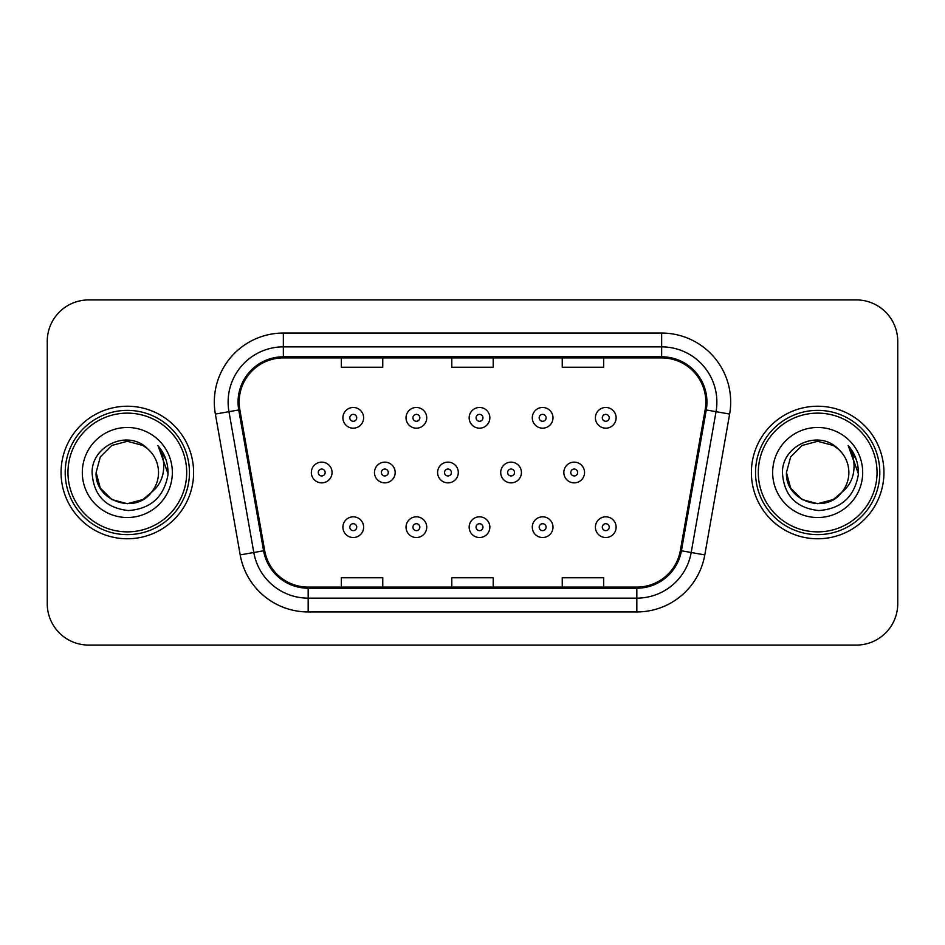 <?xml version="1.0" encoding="UTF-8"?>
<svg xmlns="http://www.w3.org/2000/svg" width="945" height="945" viewBox="0 0 945 945"><rect width="100%" height="100%" fill="white"/><g stroke="black" fill="none" stroke-linecap="round" stroke-linejoin="round"><path stroke-width="1.42" d="M61.059 472.5A66.268 66.268 0 0 0 127.327 538.768A66.268 66.268 0 0 0 193.607 472.5A66.268 66.268 0 0 0 127.327 406.232A66.268 66.268 0 0 0 61.059 472.5A66.268 66.268 0 0 0 127.327 538.768A66.268 66.268 0 0 0 193.607 472.5A66.268 66.268 0 0 0 127.327 406.232A66.268 66.268 0 0 0 61.059 472.5M751.393 472.5A66.268 66.268 0 0 0 817.673 538.768A66.268 66.268 0 0 0 883.941 472.5A66.268 66.268 0 0 0 817.673 406.232A66.268 66.268 0 0 0 751.393 472.5A66.268 66.268 0 0 0 817.673 538.768A66.268 66.268 0 0 0 883.941 472.5A66.268 66.268 0 0 0 817.673 406.232A66.268 66.268 0 0 0 751.393 472.5M239.168 402.086A44.179 44.179 0 0 1 283.346 357.907L661.654 357.907A44.179 44.179 0 0 1 705.159 409.752L680.329 550.592A44.179 44.179 0 0 1 636.824 587.093L308.176 587.093A44.179 44.179 0 0 1 264.671 550.592L239.841 409.752A44.179 44.179 0 0 1 239.168 402.086M238.057 402.086A45.289 45.289 0 0 0 238.742 409.953L263.584 550.781A45.289 45.289 0 0 0 308.176 588.203L636.824 588.203A45.289 45.289 0 0 0 681.416 550.781L706.258 409.953A45.289 45.289 0 0 0 661.654 356.797L283.346 356.797A45.289 45.289 0 0 0 238.057 402.086M215.365 414.075A69.032 69.032 0 0 1 283.346 333.053L661.654 333.053A69.032 69.032 0 0 1 729.634 414.075L704.805 554.904A69.032 69.032 0 0 1 636.824 611.947L308.176 611.947A69.032 69.032 0 0 1 240.195 554.904L215.365 414.075L228.962 411.677A55.223 55.223 0 0 1 283.346 346.862L661.654 346.862A55.223 55.223 0 0 1 716.038 411.677L691.208 552.506A55.223 55.223 0 0 1 636.824 598.138L308.176 598.138A55.223 55.223 0 0 1 253.792 552.506L228.962 411.677A55.223 55.223 0 0 1 228.123 402.086M897.75 341.334A41.415 41.415 0 0 0 856.335 299.919L88.665 299.919A41.415 41.415 0 0 0 47.25 341.334L47.25 603.666A41.415 41.415 0 0 0 88.665 645.081L856.335 645.081A41.415 41.415 0 0 0 897.75 603.666L897.75 341.334L897.75 603.666M681.416 550.781L691.208 552.506L716.038 411.677L729.634 414.075M451.793 357.907L451.793 367.251L493.207 367.251L493.207 357.907M341.334 357.907L341.334 367.251L382.76 367.251L382.76 357.907M562.24 357.907L562.24 367.251L603.666 367.251L603.666 357.907M493.207 587.093L493.207 577.749L451.793 577.749L451.793 587.093M382.76 587.093L382.76 577.749L341.334 577.749L341.334 587.093M603.666 587.093L603.666 577.749L562.24 577.749L562.24 587.093M47.25 341.334L47.25 603.666M856.335 299.919L88.665 299.919M88.665 645.081L856.335 645.081M363.624 417.82A10.36 10.36 0 0 1 353.265 428.179A10.36 10.36 0 0 1 342.905 417.82A10.36 10.36 0 0 1 353.265 407.472A10.36 10.36 0 0 1 363.624 417.82A10.36 10.36 0 0 0 353.265 407.472A10.36 10.36 0 0 0 342.905 417.82M311.342 472.5A10.36 10.36 0 0 1 321.702 462.14A10.36 10.36 0 0 1 332.061 472.5A10.36 10.36 0 0 1 321.702 482.86A10.36 10.36 0 0 1 311.342 472.5A10.36 10.36 0 0 0 321.702 482.86A10.36 10.36 0 0 0 332.061 472.5M342.905 527.18A10.36 10.36 0 0 1 353.265 516.82A10.36 10.36 0 0 1 363.624 527.18A10.36 10.36 0 0 1 353.265 537.528A10.36 10.36 0 0 1 342.905 527.18A10.36 10.36 0 0 0 353.265 537.528A10.36 10.36 0 0 0 363.624 527.18M426.738 417.82A10.36 10.36 0 0 1 416.391 428.179A10.36 10.36 0 0 1 406.031 417.82A10.36 10.36 0 0 1 416.391 407.472A10.36 10.36 0 0 1 426.738 417.82A10.36 10.36 0 0 0 416.391 407.472A10.36 10.36 0 0 0 406.031 417.82M489.864 417.82A10.36 10.36 0 0 1 479.517 428.179A10.36 10.36 0 0 1 469.157 417.82A10.36 10.36 0 0 1 479.517 407.472A10.36 10.36 0 0 1 489.864 417.82A10.36 10.36 0 0 0 479.517 407.472A10.36 10.36 0 0 0 469.157 417.82M552.99 417.82A10.36 10.36 0 0 1 542.643 428.179A10.36 10.36 0 0 1 532.283 417.82A10.36 10.36 0 0 1 542.643 407.472A10.36 10.36 0 0 1 552.99 417.82A10.36 10.36 0 0 0 542.643 407.472A10.36 10.36 0 0 0 532.283 417.82M616.116 417.82A10.36 10.36 0 0 1 605.769 428.179A10.36 10.36 0 0 1 595.409 417.82A10.36 10.36 0 0 1 605.769 407.472A10.36 10.36 0 0 1 616.116 417.82A10.36 10.36 0 0 0 605.769 407.472A10.36 10.36 0 0 0 595.409 417.82M374.468 472.5A10.36 10.36 0 0 1 384.828 462.14A10.36 10.36 0 0 1 395.187 472.5A10.36 10.36 0 0 1 384.828 482.86A10.36 10.36 0 0 1 374.468 472.5A10.36 10.36 0 0 0 384.828 482.86A10.36 10.36 0 0 0 395.187 472.5M437.594 472.5A10.36 10.36 0 0 1 447.954 462.14A10.36 10.36 0 0 1 458.301 472.5A10.36 10.36 0 0 1 447.954 482.86A10.36 10.36 0 0 1 437.594 472.5A10.36 10.36 0 0 0 447.954 482.86A10.36 10.36 0 0 0 458.301 472.5M500.72 472.5A10.36 10.36 0 0 1 511.08 462.14A10.36 10.36 0 0 1 521.427 472.5A10.36 10.36 0 0 1 511.08 482.86A10.36 10.36 0 0 1 500.72 472.5A10.36 10.36 0 0 0 511.08 482.86A10.36 10.36 0 0 0 521.427 472.5M406.031 527.18A10.36 10.36 0 0 1 416.391 516.82A10.36 10.36 0 0 1 426.738 527.18A10.36 10.36 0 0 1 416.391 537.528A10.36 10.36 0 0 1 406.031 527.18A10.36 10.36 0 0 0 416.391 537.528A10.36 10.36 0 0 0 426.738 527.18M469.157 527.18A10.36 10.36 0 0 1 479.517 516.82A10.36 10.36 0 0 1 489.864 527.18A10.36 10.36 0 0 1 479.517 537.528A10.36 10.36 0 0 1 469.157 527.18A10.36 10.36 0 0 0 479.517 537.528A10.36 10.36 0 0 0 489.864 527.18M532.283 527.18A10.36 10.36 0 0 1 542.643 516.82A10.36 10.36 0 0 1 552.99 527.18A10.36 10.36 0 0 1 542.643 537.528A10.36 10.36 0 0 1 532.283 527.18A10.36 10.36 0 0 0 542.643 537.528A10.36 10.36 0 0 0 552.99 527.18M595.409 527.18A10.36 10.36 0 0 1 605.769 516.82A10.36 10.36 0 0 1 616.116 527.18A10.36 10.36 0 0 1 605.769 537.528A10.36 10.36 0 0 1 595.409 527.18A10.36 10.36 0 0 0 605.769 537.528A10.36 10.36 0 0 0 616.116 527.18M142.931 499.527A31.209 31.209 0 0 0 151.365 492.416L144.703 498.428M186.697 472.5A59.37 59.37 0 0 0 127.327 413.13A59.37 59.37 0 0 0 67.957 472.5A59.37 59.37 0 0 0 127.327 531.87A59.37 59.37 0 0 0 186.697 472.5M189.461 472.5A62.134 62.134 0 0 0 127.327 410.366A62.134 62.134 0 0 0 65.193 472.5A62.134 62.134 0 0 0 127.327 534.634A62.134 62.134 0 0 0 189.461 472.5M144.455 498.594L151.365 492.416L142.931 499.527L127.327 503.709L111.723 499.527L100.3 488.104L96.118 472.5L100.3 488.104L111.723 499.527L127.327 503.709L142.931 499.527L151.365 492.416L142.931 499.527L127.327 503.709L111.723 499.527L100.3 488.104L96.118 472.5L100.3 456.896L111.723 445.473L127.327 441.291L142.931 445.473L147.774 448.922C128.626 428.841 91.748 445.378 92.09 472.5C93.496 495.286 105.58 507.973 128.331 510.548C150.739 508.93 163.946 497.023 167.962 474.839L168.033 472.5C167.915 462.259 164.513 453.269 157.815 445.532C162.906 453.883 164.702 462.873 163.201 472.5C161.819 480.544 157.874 487.183 151.365 492.416L144.644 498.464M111.723 445.473L100.3 456.896L96.118 472.5C94.512 500.248 133.847 514.789 150.727 493.16L144.396 498.629M151.365 492.416C156.067 486.604 158.465 479.965 158.536 472.5C158.358 463.085 154.779 455.218 147.774 448.922M82.309 472.5A45.017 45.017 0 0 0 127.327 517.517A45.017 45.017 0 0 0 172.344 472.5A45.017 45.017 0 0 0 127.327 427.483A45.017 45.017 0 0 0 82.309 472.5M158.122 445.875L168.009 473.681M157.815 445.532L165.942 459.636M833.277 499.527A31.209 31.209 0 0 0 841.7 492.416L833.277 499.527L817.673 503.709L802.069 499.527L790.646 488.104L786.464 472.5L790.646 456.896L802.069 445.473L817.673 441.291L833.277 445.473L838.12 448.922C818.961 428.841 782.082 445.378 782.436 472.5C783.842 495.286 795.914 507.973 818.677 510.548C841.085 508.93 854.292 497.023 858.308 474.839L858.379 472.5C858.261 462.259 854.847 453.269 848.149 445.532C853.252 453.883 855.036 462.873 853.536 472.5C852.166 480.544 848.22 487.183 841.7 492.416L833.277 499.527L817.673 503.709L802.069 499.527L790.646 488.104L786.464 472.5L790.646 488.104L802.069 499.527L817.673 503.709L833.277 499.527L841.7 492.416L833.277 499.527L817.673 503.709L802.069 499.527L790.646 488.104L786.464 472.5L790.646 488.104L802.069 499.527L817.673 503.709L833.277 499.527L841.7 492.416L833.277 499.527L817.673 503.709L802.069 499.527L790.646 488.104L786.464 472.5L790.646 488.104L802.069 499.527L817.673 503.709L833.277 499.527L841.7 492.416C846.413 486.604 848.811 479.965 848.882 472.5C848.704 463.085 845.114 455.218 838.12 448.922M877.043 472.5A59.37 59.37 0 0 0 817.673 413.13A59.37 59.37 0 0 0 758.303 472.5A59.37 59.37 0 0 0 817.673 531.87A59.37 59.37 0 0 0 877.043 472.5M879.807 472.5A62.134 62.134 0 0 0 817.673 410.366A62.134 62.134 0 0 0 755.539 472.5A62.134 62.134 0 0 0 817.673 534.634A62.134 62.134 0 0 0 879.807 472.5M786.464 472.5C784.858 500.248 824.194 514.789 841.062 493.16L841.7 492.416M772.656 472.5A45.017 45.017 0 0 0 817.673 517.517A45.017 45.017 0 0 0 862.691 472.5A45.017 45.017 0 0 0 817.673 427.483A45.017 45.017 0 0 0 772.656 472.5M848.456 445.875L858.355 473.681L848.149 445.532L856.288 459.636M858.355 473.681L848.149 445.532M563.846 472.5A10.36 10.36 0 0 1 574.206 462.14A10.36 10.36 0 0 1 584.553 472.5A10.36 10.36 0 0 1 574.206 482.86A10.36 10.36 0 0 1 563.846 472.5A10.36 10.36 0 0 0 574.206 482.86A10.36 10.36 0 0 0 584.553 472.5M661.654 333.053L661.654 356.797M228.962 411.677L238.742 409.953M308.176 611.947L308.176 588.203M636.824 588.203L636.824 611.947M240.195 554.904L263.584 550.781M706.258 409.953L716.038 411.677M283.346 333.053L283.346 356.797M691.208 552.506L704.805 554.904M349.815 417.82A3.449 3.449 0 0 0 353.265 421.281A3.449 3.449 0 0 0 356.714 417.82A3.449 3.449 0 0 0 353.265 414.371A3.449 3.449 0 0 0 349.815 417.82M325.151 472.5A3.449 3.449 0 0 0 321.702 469.051A3.449 3.449 0 0 0 318.252 472.5A3.449 3.449 0 0 0 321.702 475.949A3.449 3.449 0 0 0 325.151 472.5M356.714 527.18A3.449 3.449 0 0 0 353.265 523.719A3.449 3.449 0 0 0 349.815 527.18A3.449 3.449 0 0 0 353.265 530.629A3.449 3.449 0 0 0 356.714 527.18M412.941 417.82A3.449 3.449 0 0 0 416.391 421.281A3.449 3.449 0 0 0 419.84 417.82A3.449 3.449 0 0 0 416.391 414.371A3.449 3.449 0 0 0 412.941 417.82M476.067 417.82A3.449 3.449 0 0 0 479.517 421.281A3.449 3.449 0 0 0 482.966 417.82A3.449 3.449 0 0 0 479.517 414.371A3.449 3.449 0 0 0 476.067 417.82M539.182 417.82A3.449 3.449 0 0 0 542.643 421.281A3.449 3.449 0 0 0 546.092 417.82A3.449 3.449 0 0 0 542.643 414.371A3.449 3.449 0 0 0 539.182 417.82M602.308 417.82A3.449 3.449 0 0 0 605.769 421.281A3.449 3.449 0 0 0 609.218 417.82A3.449 3.449 0 0 0 605.769 414.371A3.449 3.449 0 0 0 602.308 417.82M388.277 472.5A3.449 3.449 0 0 0 384.828 469.051A3.449 3.449 0 0 0 381.378 472.5A3.449 3.449 0 0 0 384.828 475.949A3.449 3.449 0 0 0 388.277 472.5M451.403 472.5A3.449 3.449 0 0 0 447.954 469.051A3.449 3.449 0 0 0 444.504 472.5A3.449 3.449 0 0 0 447.954 475.949A3.449 3.449 0 0 0 451.403 472.5M514.529 472.5A3.449 3.449 0 0 0 511.08 469.051A3.449 3.449 0 0 0 507.63 472.5A3.449 3.449 0 0 0 511.08 475.949A3.449 3.449 0 0 0 514.529 472.5M419.84 527.18A3.449 3.449 0 0 0 416.391 523.719A3.449 3.449 0 0 0 412.941 527.18A3.449 3.449 0 0 0 416.391 530.629A3.449 3.449 0 0 0 419.84 527.18M482.966 527.18A3.449 3.449 0 0 0 479.517 523.719A3.449 3.449 0 0 0 476.067 527.18A3.449 3.449 0 0 0 479.517 530.629A3.449 3.449 0 0 0 482.966 527.18M546.092 527.18A3.449 3.449 0 0 0 542.643 523.719A3.449 3.449 0 0 0 539.182 527.18A3.449 3.449 0 0 0 542.643 530.629A3.449 3.449 0 0 0 546.092 527.18M609.218 527.18A3.449 3.449 0 0 0 605.769 523.719A3.449 3.449 0 0 0 602.308 527.18A3.449 3.449 0 0 0 605.769 530.629A3.449 3.449 0 0 0 609.218 527.18M577.655 472.5A3.449 3.449 0 0 0 574.206 469.051A3.449 3.449 0 0 0 570.745 472.5A3.449 3.449 0 0 0 574.206 475.949A3.449 3.449 0 0 0 577.655 472.5"/></g></svg>
